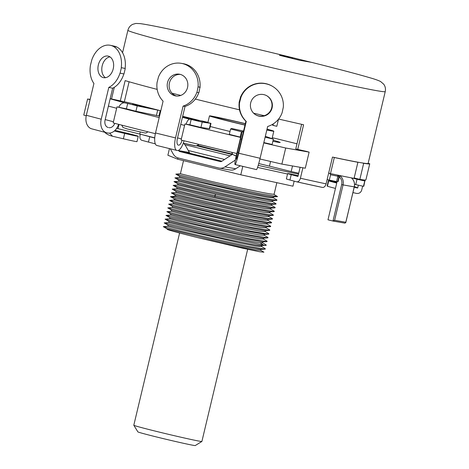 <?xml version="1.0" encoding="UTF-8"?>
<svg xmlns="http://www.w3.org/2000/svg" width="469" height="469" viewBox="0 0 469 469"><rect width="100%" height="100%" fill="white"/><g stroke="black" fill="none" stroke-linecap="round" stroke-linejoin="round"><path stroke-width="0.7" d="M109.576 133.108L112.49 136.227C109.558 135.564 107.178 134.445 105.349 132.868L104.962 132.322M115.005 130.364L119.542 131.426A16.532 0.381 13.4 0 1 137.927 136.127L138.056 136.18A16.532 0.381 13.4 0 1 138.255 136.291A16.532 0.381 13.4 0 1 124.666 133.436L114.301 131.009M124.332 101.755L129.092 81.77M263.754 142.898A186.281 4.268 13.4 0 0 285.703 148.016L309.13 152.126L305.77 151.223A132.27 3.031 13.4 0 1 297.727 149.418L295.781 148.861L301.631 124.314M300.125 167.298L297.944 176.45L291.226 174.65L289.948 180.008A16.532 0.381 -166.6 0 1 286.377 178.912L287.649 173.553A16.532 0.381 13.4 0 0 291.226 174.65M240.474 137.159L229.318 134.357L230.596 128.998L231.668 128.488L243.558 131.068M239.671 136.872L240.609 137.429A186.281 4.268 13.4 0 1 184.933 123.968L189.951 124.848A171.953 3.94 13.4 0 1 189.441 124.719L189.898 124.801L191.17 119.443L202.209 122.098L200.931 127.457L189.898 124.801M202.209 122.098L210.98 123.382L209.702 128.74L200.931 127.457M155.356 133.665A186.281 4.268 13.4 0 1 113.176 122.925L117.004 106.844A186.281 4.268 13.4 0 0 159.179 117.584M117.004 106.844L126.894 108.966L126.419 108.849L127.697 103.491L137.206 105.888L135.928 111.253L126.894 108.966M137.206 105.888L160.228 110.625L158.95 115.984L135.928 111.253M90.118 99.446L87.597 99A186.281 4.268 13.4 0 0 90.066 99.68M159.999 111.599A125.657 2.878 -166.6 0 1 160.574 111.722M296.988 143.795A127.861 2.931 13.4 0 0 272.278 137.675M207.943 122.35A127.861 2.931 13.4 0 0 201.693 120.902M265.325 136.309L273.386 139.117L272.108 144.475L263.83 142.576M272.87 141.286A41.888 0.961 13.4 0 0 277.478 142.171A41.888 0.961 13.4 0 0 280.204 142.47A41.888 0.961 13.4 0 0 273.122 140.225M210.241 126.495A41.888 0.961 13.4 0 0 230.009 131.472M273.386 139.117L265.108 137.212M184.933 123.968L181.098 140.049A186.281 4.268 13.4 0 0 236.781 153.51L240.609 137.429M259.926 158.979A186.281 4.268 13.4 0 0 281.875 164.097L285.703 148.016M281.875 164.097L305.296 168.201L309.13 152.126M305.77 151.223A132.27 3.031 13.4 0 0 306.79 151.452L306.779 151.493M120.316 100.876L125.147 80.604A132.27 3.031 13.4 0 0 157.185 89.391M172.017 93.214A132.27 3.031 13.4 0 0 180.747 95.43M195.327 99.076A132.27 3.031 13.4 0 0 239.524 109.84M253.629 113.193A132.27 3.031 13.4 0 0 264.217 115.691M278.609 119.044A132.27 3.031 13.4 0 0 303.601 124.76L297.727 149.418M289.948 180.008L296.666 181.808C298.384 181.99 299.632 180.805 300.406 178.249L302.898 167.785M328.658 173.108L330.487 173.594L334.321 157.514L333.301 157.238A132.27 3.031 13.4 0 1 332.48 157.068L326.096 183.866C325.322 186.422 324.079 187.606 322.355 187.424A127.861 2.931 -166.6 0 1 296.813 181.843M333.301 157.238A132.27 3.031 13.4 0 0 356.393 161.911A132.27 3.031 13.4 0 0 359.524 162.473A132.27 3.031 13.4 0 0 362.179 162.919A132.27 3.031 13.4 0 0 368.124 163.417L385.237 91.596C385.805 88.811 385.284 86.331 383.671 84.156L380.605 81.53C378.295 80.369 374.79 79.132 370.1 77.813C358.087 74.272 338.624 69.136 311.703 62.395L311.779 62.418M112.49 136.227L123.388 138.795L124.666 133.436M138.255 136.291L136.977 141.65A16.532 0.381 -166.6 0 1 123.388 138.795M86.237 115.761A186.281 4.268 13.4 0 1 83.763 115.081L87.597 99M123.488 108.233A1.565 1.12 104.7 0 1 123.658 108.257L126.419 108.849M118.815 107.231A7.076 5.071 104.7 0 1 124.936 102.893L110.139 98.818M110.18 98.654L132.352 103.514L160.228 110.625M121.401 67.677L120.099 73.146L123.963 73.973L125.264 68.509L121.248 67.636A22.043 15.377 -77.9 0 0 112.941 46.197A21.838 15.231 -77.9 0 0 110.901 45.434A21.838 15.231 -77.9 0 0 110.414 45.317A21.838 15.231 -77.9 0 0 109.383 45.147A22.043 15.377 -77.9 0 0 91.807 59.885L90.435 65.338A22.043 15.377 -77.9 0 0 93.923 83.482L86.343 115.292L101.222 119.208A12.124 8.682 104.7 0 0 106.627 132.762A12.124 8.682 104.7 0 0 106.909 132.827L107.682 132.991A12.124 8.682 104.7 0 0 118.616 124.332M101.222 119.208L108.802 87.398L112.66 88.225A22.043 15.377 -77.9 0 0 123.869 73.955M107.542 127.263L108.187 127.468A6.613 4.737 104.7 0 1 108.034 127.433A6.613 4.737 104.7 0 1 105.085 120.041L112.66 88.225M108.955 127.632A6.613 4.737 104.7 0 0 114.77 123.335M124.936 102.893L127.697 103.491M86.343 115.292A12.124 8.682 104.7 0 0 91.754 128.846L106.627 132.762M110.414 45.317L114.272 46.144A21.838 15.231 102.1 0 1 114.747 46.261L114.764 46.261A21.838 15.231 102.1 0 1 116.804 47.029A22.043 15.377 -77.9 0 1 125.106 68.468L125.264 68.509M109.951 56.872A11.022 7.686 -77.9 0 0 102.207 65.742A11.022 7.686 -77.9 0 0 105.478 77.702M121.248 67.636L125.106 68.468M120.099 73.146L120.011 73.123A22.043 15.377 -77.9 0 1 108.802 87.398M110.883 45.429L114.764 46.261L110.883 45.429M113.222 68.826A11.022 7.686 -77.9 0 0 108.099 56.092A11.022 7.686 -77.9 0 0 98.349 64.91A11.022 7.686 -77.9 0 0 103.473 77.649A11.022 7.686 -77.9 0 0 113.222 68.826M232.513 154.26L221.796 161.283A2.204 2.064 99.9 0 1 220.231 161.565L179.862 151.575A2.204 2.064 99.9 0 1 178.601 150.596L178.454 150.344M170.276 148.802L173.272 154.096A8.817 8.243 -80.1 0 0 178.331 158.006L218.701 167.996A8.817 8.243 -80.1 0 0 219.222 168.101A8.817 8.243 -80.1 0 0 224.95 166.888L235.362 160.064M232.073 154.547L196.892 145.841M232.378 154.096A44.203 1.014 -166.6 0 1 197.988 145.413M221.925 161.201L190.66 153.469L179.862 151.575M184.997 144.716L189.394 152.489A2.204 2.064 -80.1 0 0 190.66 153.469M183.83 143.268L184.593 144.616L230.062 155.866M224.563 159.472L188.262 150.49M119.026 124.443L118.018 128.682A127.31 2.92 -166.6 0 1 116.717 128.283M118.018 128.682L139.739 134.058A39.132 0.897 -166.6 0 1 154.735 137.88M358.345 185.22L357.677 188.034A127.861 2.931 13.4 0 0 354.365 186.615M144.176 135.166A127.861 2.931 13.4 0 0 143.022 134.92L149.74 136.719A16.532 0.381 13.4 0 0 154.723 138.003M272.94 124.092L272.653 125.287L272.981 125.346L273.339 123.839M278.522 119.149L276.816 126.308A127.861 2.931 13.4 0 0 272.653 125.287M368.142 163.347L369.713 163.716A133.923 3.066 13.4 0 1 369.736 163.798A133.923 3.066 13.4 0 1 363.68 163.294L362.179 162.919M352.946 192.583L356.399 193.392C359.066 193.738 360.837 192.642 361.699 190.103L362.631 186.175M357.677 188.034L354.224 187.225M140.301 134.198L140.043 135.26C139.58 137.898 140.149 139.569 141.744 140.278L148.462 142.078A16.532 0.381 -166.6 0 0 155.309 143.831M363.68 163.294L359.852 179.375A133.923 3.066 13.4 0 0 365.902 179.879L369.736 163.798M359.852 179.375L354.165 177.968M330.487 173.594A133.923 3.066 13.4 0 0 354.072 178.361L357.9 162.28L356.393 161.911M365.017 180.02L363.833 186.187A133.372 3.054 -166.6 0 1 363.469 186.316L355.736 184.581L357.015 179.222L364.747 180.958A133.372 3.054 13.4 0 0 365.111 180.823M258.736 163.546A39.132 0.897 -166.6 0 1 269.458 166.155L291.179 171.531A127.31 2.92 -166.6 0 0 298.712 173.219M327.128 179.539L329.32 180.084A133.372 3.054 -166.6 0 0 336.566 181.603L337.844 176.244L338.97 176.432L338.548 175.283M338.97 176.432L337.692 181.79L336.566 181.603M337.791 181.368L338.178 181.462L339.28 176.825A7.715 7.211 99.9 0 1 341.666 184.593L332.984 221.04L327.983 219.803L336.666 183.356A2.204 2.064 99.9 0 0 336.355 181.556M354.552 184.288L355.736 184.581M224.95 166.888L235.749 168.776L240.316 165.78M235.749 168.776A8.817 8.243 99.9 0 1 230.015 169.995L219.222 168.101M292.509 165.962L291.179 171.531M296.666 181.808L322.355 187.424M329.32 180.084L330.598 174.726L329.777 173.383M338.946 176.526L339.28 176.825A1.102 0.34 130.7 0 1 340.33 176.033A8.817 8.243 99.9 0 1 343.056 184.909L354.236 186.867A8.817 8.243 -80.1 0 0 351.51 177.991L351.334 177.845M339.644 175.512L340.33 176.033M351.568 178.015C354.089 180.348 354.998 183.303 354.306 186.879L345.811 222.247L334.626 220.283L332.984 221.04L345.002 223.15L345.811 222.247L345.788 222.634L354.242 186.85M298.126 175.676A16.532 0.381 13.4 0 0 294.298 174.82L293.629 174.673A16.532 0.381 13.4 0 0 287.649 173.553M334.321 157.514A133.923 3.066 13.4 0 0 357.9 162.28M292.791 58.596L291.612 57.429L279.448 55.295L299.457 60.249L311.703 62.395M276.821 126.296L272.981 125.346M335.464 188.403A16.532 0.381 -166.6 0 1 327.45 186.216L327.321 186.164A16.532 0.381 -166.6 0 1 327.122 186.052L328.4 180.694A16.532 0.381 13.4 0 0 328.593 180.799L328.728 180.852A16.532 0.381 13.4 0 0 336.719 183.039M336.678 182.324A16.532 0.381 13.4 0 0 328.4 180.694M294.151 181.14L292.949 186.187L240.785 174.808L177.64 159.184L167.879 155.239L169.461 148.603M177.944 157.901L177.64 159.184M242.795 166.366L240.785 174.808M175.816 174.134L179.791 176.426L209.813 183.854C236.464 190.092 269.786 197.179 273.005 196.874L277.554 196.622L273.638 194.207C270.42 194.512 237.103 187.43 210.446 181.186L180.407 173.735L175.816 174.134L224.112 185.888L259.298 193.527L277.554 196.622M273.48 196.845L273.245 197.836L267.717 197.349L252.75 194.494L187.711 179.703L179.51 177.487L179.768 176.408M177.751 184.985L173.137 185.39L185.431 188.655L214.702 195.608L254.362 204.32L275.016 207.878L275.168 207.491L271.217 205.088M272.583 200.603L272.348 201.588L266.82 201.101L251.859 198.246L208.664 188.69L178.619 181.239L174.034 181.597L188.796 185.513L222.851 193.515L258.132 201.154L275.913 204.126L276.059 203.739L272.108 201.336M179.539 177.481L174.919 177.886L189.699 181.761L223.76 189.763L259.04 197.402L276.81 200.374L276.956 199.993L273.005 197.584M173.137 185.39L177.112 187.682L215.201 196.968L251.46 204.894L270.437 208.125L275.016 207.873M174.028 181.638L178.003 183.924L208.025 191.358L248.851 200.421L271.328 204.373L275.913 204.126M174.919 177.886L178.9 180.178L208.922 187.606L249.754 196.669L272.225 200.621L276.81 200.374M271.692 204.355L271.457 205.34L266.873 205.006L254.327 202.678L215.834 194.307L177.722 184.991L177.98 183.912M270.795 208.107L270.56 209.092L265.032 208.605L250.071 205.75L206.876 196.194L176.831 188.743L172.246 189.101L187.02 193.017L221.087 201.025L256.361 208.658L274.125 211.625L274.277 211.249L270.32 208.84M269.904 211.859L269.669 212.844L264.141 212.357L249.18 209.502L184.135 194.711L175.934 192.495L176.192 191.416M269.013 215.611L268.772 216.596L263.244 216.109L248.283 213.254L205.088 203.698C181.978 198.235 172.375 195.808 176.274 196.429M175.3 195.168L175.043 196.247L170.452 196.646L219.281 208.523L254.561 216.162L272.337 219.129L272.483 218.747L268.532 216.344M175.963 192.489L171.349 192.894L186.123 196.769L220.19 204.771L255.464 212.41L273.234 215.377L273.38 215.001L269.429 212.592M172.24 189.142L176.221 191.434L206.237 198.862L247.075 207.925L269.546 211.877L274.125 211.625M171.349 192.894L175.324 195.18L205.346 202.614L246.178 211.677L268.649 215.629L273.234 215.377M266.328 226.867L266.093 227.852L260.565 227.365L245.604 224.51L180.559 209.719L172.363 207.503L172.615 206.424M172.387 207.497L167.773 207.902L182.552 211.777L216.614 219.779L251.894 227.418L269.657 230.385L269.804 230.003L265.853 227.6M173.284 203.745L168.664 204.15L183.449 208.025L217.516 216.033L252.791 223.666L270.554 226.633L270.701 226.257L266.75 223.848M174.175 199.993L169.561 200.398L184.34 204.273L218.402 212.275L253.676 219.914L271.445 222.881L271.592 222.505L267.641 220.096M268.116 219.363L267.881 220.348L262.353 219.861L247.392 217.006L182.347 202.215L174.146 199.999L174.404 198.92M267.224 223.109L266.984 224.1L261.456 223.613L246.495 220.758L181.456 205.967L173.254 203.751L173.512 202.672M168.664 204.15L172.645 206.436L202.661 213.87L243.499 222.933L265.97 226.885L270.554 226.633M168.817 222.499L164.197 222.91L207.914 233.621L263.801 245.217L266.081 245.393L266.228 245.011L262.277 242.608M169.708 218.747L165.088 219.158L179.873 223.033L213.94 231.041L249.215 238.674L266.978 241.641L267.125 241.259L263.173 238.856M170.599 214.995L165.985 215.406L214.825 227.283L250.1 234.922L267.869 237.889L268.022 237.513M171.496 211.243L166.876 211.654L181.65 215.529L215.711 223.531L250.991 231.17L268.76 234.137L268.913 233.761L264.962 231.352M265.436 230.619L265.202 231.604L259.668 231.117L244.707 228.262L179.668 213.471L171.466 211.255L171.724 210.176M166.876 211.654L170.857 213.94L200.873 221.374L241.705 230.437L264.563 234.266L264.305 235.356L258.777 234.869L243.816 232.014L178.771 217.223L170.575 215.007L170.827 213.928M263.648 238.117L263.414 239.108L257.886 238.621L242.919 235.766L177.88 220.975L169.678 218.759L169.936 217.68M262.751 241.869L262.517 242.86L260.061 242.825C252.504 241.963 222.628 235.526 198.827 229.962L168.787 222.511L169.045 221.432M163.341 226.621L178.085 230.537L212.152 238.545L247.421 246.178L265.19 249.145L265.261 248.722M261.86 245.621L261.626 246.612L256.097 246.125L241.13 243.27L176.092 228.479L167.89 226.263L168.148 225.184M260.963 249.373L260.729 250.364L255.341 249.895L240.72 247.122L198.141 237.724L243.927 248.482L259.375 251.701L263.912 252.193L260.494 250.112M198.141 237.724A47.949 1.096 -166.6 0 1 167.175 229.277L167.257 228.936M163.3 226.662L167.281 228.948L211.871 239.718L244.22 246.688L260.664 249.391M164.191 222.91L168.172 225.196L198.194 232.624C221.989 238.193 251.871 244.625 259.427 245.492L266.081 245.393M165.088 219.158L169.069 221.444L199.091 228.872L239.923 237.941L262.394 241.893L266.978 241.641M165.985 215.406L169.96 217.692L199.982 225.126L240.814 234.189L263.285 238.141L267.869 237.889M264.563 234.266L263.045 233.445M169.561 200.398L173.536 202.69L203.558 210.118L244.39 219.181L266.861 223.133L271.445 222.881M167.773 207.902L171.748 210.188L201.77 217.622L242.602 226.685L265.073 230.637L269.657 230.385M175.635 199.096C171.742 198.475 181.345 200.896 204.449 206.366L245.281 215.429L267.758 219.381L272.337 219.129M247.667 249.297L201.893 441.452A34.999 0.803 -166.6 0 1 201.881 441.47A34.999 0.803 -166.6 0 1 199.618 441.206A34.999 0.803 -166.6 0 1 161.916 432.74A34.999 0.803 -166.6 0 1 133.812 425.254A34.999 0.803 -166.6 0 1 133.806 425.231L179.598 233.011M201.881 441.47L195.245 445.55A29.483 0.674 -166.6 0 1 166.413 439.359A29.483 0.674 -166.6 0 1 137.892 431.885L133.812 425.254M188.391 124.572A1.565 0.557 103.9 0 1 188.515 124.561L189.441 124.719M156.945 145.501A12.124 4.297 103.9 0 1 156.845 145.478A12.124 4.297 103.9 0 1 155.515 132.967L163.095 101.152A22.043 20.607 -80.1 0 1 157.068 82.497L158.463 77.051A22.043 20.607 -80.1 0 1 180.606 63.233A21.838 20.413 -80.1 0 1 181.333 63.344A21.838 20.413 -80.1 0 1 182.623 63.614L184.569 63.96A21.838 20.413 99.9 0 1 187.33 64.869A22.043 20.607 -80.1 0 1 199.987 87.187L198.897 92.704L196.851 92.34A22.043 20.607 -80.1 0 1 183.103 106.1L185.032 106.44A22.043 20.607 -80.1 0 0 198.774 92.686M210.98 123.382L182.693 116.265M155.515 132.967L175.523 137.915A12.124 4.297 103.9 0 0 176.854 150.432A12.124 4.297 103.9 0 0 176.954 150.449L177.341 150.52A12.124 4.297 103.9 0 0 184.053 140.77M175.523 137.915L183.103 106.1M177.974 144.997L178.232 145.091A6.613 2.345 103.9 0 1 178.179 145.079A6.613 2.345 103.9 0 1 177.452 138.255L185.032 106.44M178.619 145.161A6.613 2.345 103.9 0 0 182.148 140.301M182.423 117.379L189.793 119.196A7.076 2.509 103.9 0 0 186.087 124.168M189.793 119.196L191.17 119.443M196.974 92.37L198.065 86.847A22.043 20.607 -80.1 0 0 185.402 64.534A21.838 20.413 -80.1 0 0 182.64 63.62M187.53 87.533A11.022 10.306 -80.1 0 0 179.428 74.202A11.022 10.306 -80.1 0 0 167.515 82.585A11.022 10.306 -80.1 0 0 175.617 95.916A11.022 10.306 -80.1 0 0 187.53 87.533M181.333 63.344L183.256 63.684A21.838 20.413 99.9 0 1 184.546 63.954L184.569 63.96M180.377 74.419A11.022 10.306 -80.1 0 0 169.444 82.919A11.022 10.306 -80.1 0 0 176.59 96.034M198.276 86.9L200.199 87.24M198.065 86.847L199.987 87.187M236.71 153.492A12.124 0.897 103.3 0 0 235.004 164.496L235.08 164.543A12.124 0.897 103.3 0 0 235.098 164.549A12.124 0.897 103.3 0 0 238.698 153.228L246.272 121.412L245.908 121.195L238.328 153.011A6.613 0.487 103.3 0 1 236.364 159.184A6.613 0.487 103.3 0 1 236.353 159.179L236.282 159.138A6.613 0.487 103.3 0 1 237.373 152.443L240.585 138.959A7.076 0.522 103.3 0 0 241.752 131.801L230.596 128.998M240.216 137.007L241.488 131.642M238.698 153.228L260.09 158.288A12.124 0.897 103.3 0 1 256.49 169.608A12.124 0.897 103.3 0 1 256.473 169.602L235.098 164.549M260.09 158.288L267.67 126.472A22.043 21.979 120.6 0 0 282.098 112.759L283.305 107.272A22.043 21.979 120.6 0 0 266.515 83.939L266.152 83.722A21.838 21.767 -59.4 0 1 269.1 84.643A22.043 21.979 120.6 0 1 272.243 86.179L272.612 86.396M239.436 102.676L239.073 102.459L240.597 97.042A22.043 21.979 120.6 0 1 263.971 83.318A21.838 21.767 -59.4 0 1 266.122 83.717L266.492 83.933A21.838 21.767 120.6 0 0 240.966 97.259L239.565 102.705A22.043 21.979 120.6 0 0 246.272 121.412M272.09 107.905A11.022 10.992 120.6 0 0 267.002 95.881A11.022 10.992 120.6 0 0 250.698 102.846A11.022 10.992 120.6 0 0 255.787 114.864A11.022 10.992 120.6 0 0 272.09 107.905M239.196 102.529A22.043 21.979 120.6 0 0 245.908 121.195M255.605 114.753A11.022 10.992 120.6 0 0 271.727 107.688A11.022 10.992 120.6 0 0 266.82 95.776M240.966 97.259L240.597 97.042M240.738 97.206L240.374 96.989M207.914 122.468L209.485 115.884A33.07 0.756 -166.6 0 0 230.086 121.518A33.07 0.756 13.4 0 0 244.976 125.112M266.82 130.024A33.07 0.756 13.4 0 0 273.82 131.209A33.07 0.756 13.4 0 0 267.037 129.11M209.485 115.884A33.07 0.756 -166.6 0 1 245.322 123.646M245.006 124.989A27.554 0.633 -166.6 0 1 232.014 121.858A27.554 0.633 -166.6 0 1 214.849 117.162A27.554 0.633 -166.6 0 1 245.293 123.769M266.978 129.362A27.554 0.633 -166.6 0 1 268.456 129.931A27.554 0.633 -166.6 0 1 266.884 129.772M326.096 183.866A132.27 3.031 -166.6 0 1 300.406 178.249M122.556 52.71L127.896 30.292A132.27 3.031 13.4 0 0 232.694 58.32A132.27 3.031 13.4 0 0 376.63 90.652A132.27 3.031 13.4 0 0 385.237 91.596M157.672 110.18L156.394 115.544M146.205 107.102L134.468 104.581L146.205 107.102M108.403 106.1L116.664 108.275M105.191 119.583L113.451 121.758M107.882 127.386L108.187 127.468M112.941 46.197L116.804 47.029M189.394 152.489L178.601 150.596M298.519 174.04A73.299 1.683 -166.6 0 1 258.214 165.358M269.458 166.155L270.572 161.471M330.598 174.726A133.372 3.054 13.4 0 0 337.844 176.244A1.102 0.874 101.7 0 0 337.492 175.066M351.404 177.88L357.015 179.222A1.102 0.487 104 0 1 357.196 178.718M364.519 179.99A1.102 1.102 85.3 0 1 364.747 180.958L363.469 186.316M341.666 184.593L343.056 184.909L334.626 220.283M344.938 223.138L333.119 221.063M291.612 57.429L311.621 62.383M149.74 136.719L148.462 142.078M327.321 186.164L328.593 180.799M327.45 186.216L328.728 180.852M139.739 134.058L140.213 132.07M215.834 194.307L214.702 195.608L215.201 196.968M175.67 196.482L171.765 196.804M260.061 242.825L263.801 245.217L259.427 245.492M210.593 123.359L209.321 128.717M185.402 64.534L187.33 64.869M184.546 63.954L182.623 63.614M177.534 137.915L181.38 138.865M180.747 124.426L184.593 125.381M194.119 119.237L188.262 118.211L194.119 119.237M194.823 145.73L183.297 143.139L196.235 145.906L199.02 144.429M231.686 152.296L232.806 154.553L236.177 155.89L234.242 155.298M241.752 131.801L243.294 132.164M242.59 131.279L243.493 131.32M240.585 138.959L241.617 139.205M269.47 84.86L269.1 84.643M263.971 83.318L264.34 83.535M237.373 152.443L238.404 152.689M111.54 98.953L114.313 87.316M147.993 107.735L132.651 104.077M121.747 125.141L122.954 127.427L127.14 128.928L144.944 133.003L146.123 132.944L147.97 131.812M257.557 167.415L287.538 174.017M291.683 57.447C255.4 48.547 214.386 38.974 184.675 32.467C161.893 27.472 147.055 24.517 140.149 23.614L135.799 23.45L132.663 24.347C130.235 25.561 128.647 27.542 127.896 30.292M274.048 194.459L276.857 182.676M176.831 188.743L177.089 187.664M268.016 237.513L264.07 235.104M163.306 226.621L167.92 226.257M265.331 248.763L261.38 246.36M260.606 249.397L265.19 249.145M264.182 234.389L268.76 234.137M170.452 196.646L174.427 198.932M178.619 181.239L178.877 180.16M180.407 173.735L183.526 160.638M156.845 145.478L176.854 150.432M198.85 120.615L183.502 116.957M272.055 138.607L273.82 131.209"/></g></svg>
